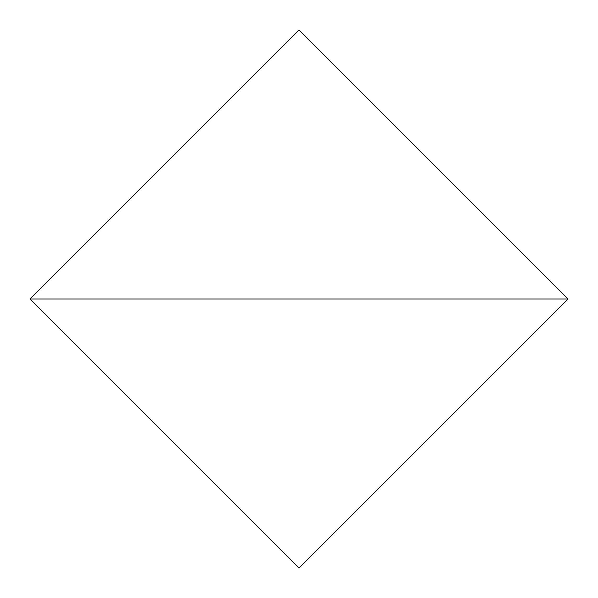 <?xml version="1.0" encoding="UTF-8"?>
<svg xmlns="http://www.w3.org/2000/svg" width="598" height="598" viewBox="0 0 598 598"><rect width="100%" height="100%" fill="white"/><g stroke="black" fill="none" stroke-linecap="round" stroke-linejoin="round"><path stroke-width="0.9" d="M568.1 299L299 29.9L29.9 299L568.1 299L299 29.9L29.9 299L568.1 299L29.9 299L299 568.1L568.1 299L29.9 299L299 568.1L568.1 299"/></g></svg>
